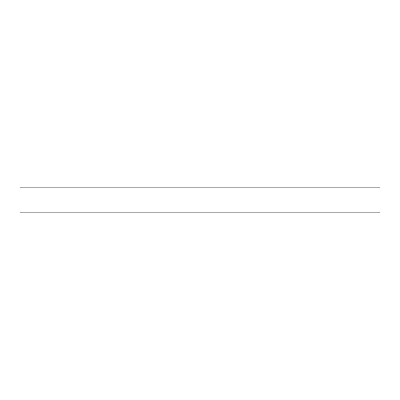 <?xml version="1.0" encoding="UTF-8"?>
<svg xmlns="http://www.w3.org/2000/svg" width="400" height="400" viewBox="0 0 400 400"><rect width="100%" height="100%" fill="white"/><g stroke="black" fill="none" stroke-linecap="round" stroke-linejoin="round"><path stroke-width="0.6" d="M380 187.145L20 187.145L20 212.855L380 212.855L380 187.145"/></g></svg>
